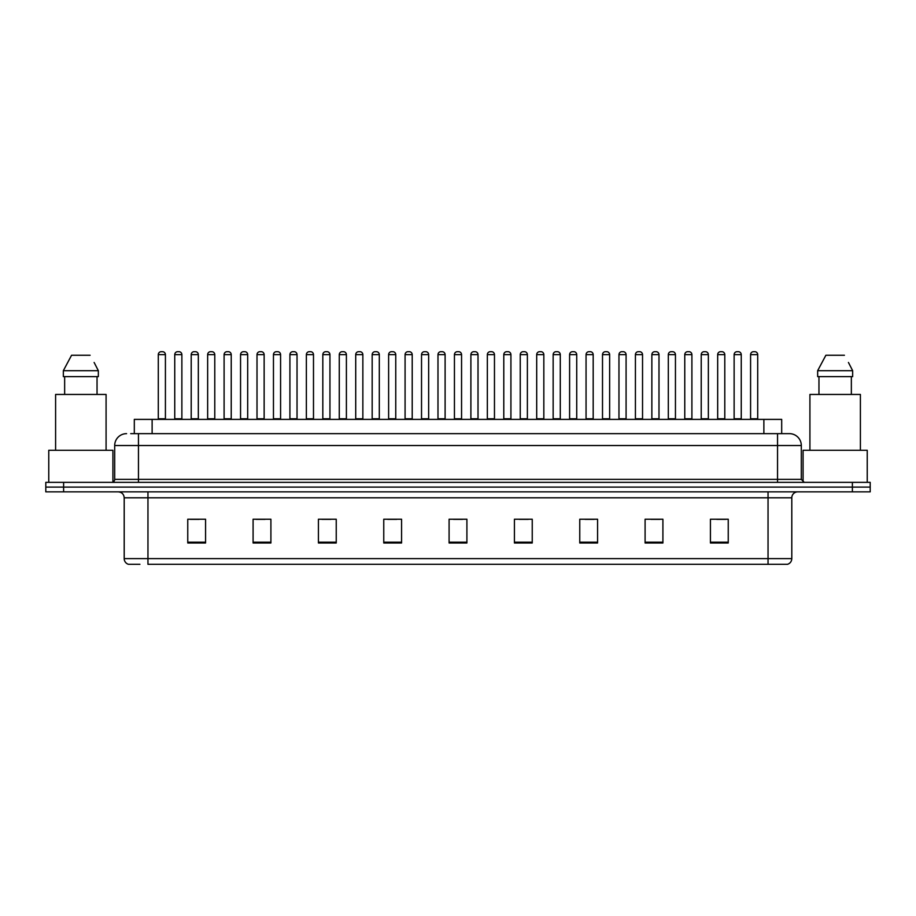 <?xml version="1.0" encoding="UTF-8"?>
<svg xmlns="http://www.w3.org/2000/svg" width="916" height="916" viewBox="0 0 916 916"><rect width="100%" height="100%" fill="white"/><g stroke="black" fill="none" stroke-linecap="round" stroke-linejoin="round"><path stroke-width="1.37" d="M134.309 433.646L134.309 419.391L781.692 419.391L781.692 433.646M139.919 564.313L128.778 564.313M791.802 558.611C791.63 561.462 790.21 563.363 787.52 564.313L768.043 564.313L768.043 558.611L791.802 558.611L791.802 497.8A5.943 5.943 0 0 1 797.733 491.858M128.48 564.313A5.943 5.943 0 0 1 124.198 558.611L124.198 497.8C123.855 494.182 121.874 492.213 118.267 491.858M63.616 482.354L870.2 482.354L870.2 487.106L45.8 487.106L45.8 491.858L63.616 491.858L63.616 487.106L45.8 487.106L45.8 482.354L63.616 482.354L63.616 487.106L870.2 487.106L870.2 491.858L63.616 491.858M728.243 542.993L728.243 519.235L710.427 519.235L710.427 542.993L728.243 542.993M662.909 542.993L662.909 519.235L645.093 519.235L645.093 542.993L662.909 542.993M597.576 542.993L597.576 519.235L579.759 519.235L579.759 542.993L597.576 542.993M532.242 542.993L532.242 519.235L514.426 519.235L514.426 542.993L532.242 542.993M205.573 542.993L205.573 519.235L187.757 519.235L187.757 542.993L205.573 542.993M270.907 542.993L270.907 519.235L253.091 519.235L253.091 542.993L270.907 542.993M336.241 542.993L336.241 519.235L318.425 519.235L318.425 542.993L336.241 542.993M401.574 542.993L401.574 519.235L383.758 519.235L383.758 542.993L401.574 542.993M466.908 542.993L466.908 519.235L449.092 519.235L449.092 542.993L466.908 542.993M768.043 564.313L147.957 564.313L147.957 558.611L768.043 558.611L768.043 497.8L124.198 497.8M585.164 519.361L594.072 519.361M650.978 519.361L659.886 519.361M716.781 519.361L725.69 519.361M387.731 519.361L396.639 519.361M321.928 519.361L330.836 519.361M256.114 519.361L265.022 519.361M190.31 519.361L199.219 519.361M519.361 519.361L528.269 519.361M453.546 519.361L462.454 519.361M131.011 433.646L789.237 433.646M130.736 433.646L138.453 433.646L138.453 445.531L114.695 445.531L114.695 479.377A2.966 2.966 0 0 1 111.729 482.354M126.58 433.646A11.874 11.874 0 0 0 114.695 445.531M789.42 433.646A11.874 11.874 0 0 1 801.305 445.531L801.305 479.377L804.271 482.354M165.418 354.652L158.296 354.652A2.966 2.966 0 0 1 161.262 351.687L162.453 351.687A2.966 2.966 0 0 1 165.418 354.652L165.418 418.795A0.595 0.595 0 0 0 166.014 419.391M158.296 354.652L158.296 418.795A0.595 0.595 0 0 1 157.701 419.391M174.75 354.652A2.966 2.966 0 0 1 177.715 351.687L178.906 351.687A2.966 2.966 0 0 1 181.872 354.652L174.75 354.652L174.75 418.795A0.595 0.595 0 0 1 174.154 419.391M181.872 354.652L181.872 418.795A0.595 0.595 0 0 0 182.467 419.391M198.325 354.652L191.204 354.652A2.966 2.966 0 0 1 194.169 351.687L195.36 351.687A2.966 2.966 0 0 1 198.325 354.652L198.325 418.795A0.595 0.595 0 0 0 198.921 419.391M191.204 354.652L191.204 418.795A0.595 0.595 0 0 1 190.608 419.391M231.233 354.652L224.099 354.652A2.966 2.966 0 0 1 227.076 351.687L228.256 351.687A2.966 2.966 0 0 1 231.233 354.652L231.233 418.795A0.595 0.595 0 0 0 231.828 419.391M224.099 354.652L224.099 418.795A0.595 0.595 0 0 1 223.504 419.391M264.14 354.652L257.007 354.652A2.966 2.966 0 0 1 259.972 351.687L261.163 351.687A2.966 2.966 0 0 1 264.14 354.652L264.14 418.795A0.595 0.595 0 0 0 264.724 419.391M257.007 354.652L257.007 418.795A0.595 0.595 0 0 1 256.411 419.391M297.036 354.652L289.914 354.652A2.966 2.966 0 0 1 292.88 351.687L294.07 351.687A2.966 2.966 0 0 1 297.036 354.652L297.036 418.795A0.595 0.595 0 0 0 297.631 419.391M289.914 354.652L289.914 418.795A0.595 0.595 0 0 1 289.319 419.391M207.646 354.652A2.966 2.966 0 0 1 210.623 351.687L211.814 351.687A2.966 2.966 0 0 1 214.779 354.652L207.646 354.652L207.646 418.795A0.595 0.595 0 0 1 207.062 419.391M214.779 354.652L214.779 418.795A0.595 0.595 0 0 0 215.374 419.391M240.553 354.652A2.966 2.966 0 0 1 243.53 351.687L244.709 351.687A2.966 2.966 0 0 1 247.686 354.652L240.553 354.652L240.553 418.795A0.595 0.595 0 0 1 239.958 419.391M247.686 354.652L247.686 418.795A0.595 0.595 0 0 0 248.282 419.391M273.46 354.652A2.966 2.966 0 0 1 276.426 351.687L277.617 351.687A2.966 2.966 0 0 1 280.582 354.652L273.46 354.652L273.46 418.795A0.595 0.595 0 0 1 272.865 419.391M280.582 354.652L280.582 418.795A0.595 0.595 0 0 0 281.178 419.391M112.92 482.102L112.92 450.283L48.766 450.283L48.766 482.354M106.084 450.283L106.084 394.452L55.601 394.452L55.601 450.283M94.588 363.354L98.344 370.694L63.341 370.694L71.574 355.248L63.341 370.694L63.341 376.625L98.344 376.625L98.344 370.694L98.344 376.625M98.344 370.694L94.119 362.461M64.647 376.625L64.647 394.452M97.039 394.452L97.039 376.625M90.112 355.248L71.574 355.248M867.234 482.354L867.234 450.283L803.08 450.283L803.08 482.102M860.399 450.283L860.399 394.452L809.916 394.452L809.916 450.283M848.903 363.354L852.659 370.694L817.656 370.694L825.888 355.248L817.656 370.694L817.656 376.625L852.659 376.625L852.659 370.694L852.659 376.625M852.659 370.694L848.434 362.461M818.961 376.625L818.961 394.452M851.353 394.452L851.353 376.625M844.426 355.248L825.888 355.248M329.943 354.652L322.821 354.652A2.966 2.966 0 0 1 325.787 351.687L326.978 351.687A2.966 2.966 0 0 1 329.943 354.652L329.943 418.795A0.595 0.595 0 0 0 330.539 419.391M322.821 354.652L322.821 418.795A0.595 0.595 0 0 1 322.226 419.391M362.85 354.652L355.717 354.652A2.966 2.966 0 0 1 358.694 351.687L359.885 351.687A2.966 2.966 0 0 1 362.85 354.652L362.85 418.795A0.595 0.595 0 0 0 363.446 419.391M355.717 354.652L355.717 418.795A0.595 0.595 0 0 1 355.133 419.391M395.758 354.652L388.624 354.652A2.966 2.966 0 0 1 391.601 351.687L392.781 351.687A2.966 2.966 0 0 1 395.758 354.652L395.758 418.795A0.595 0.595 0 0 0 396.353 419.391M388.624 354.652L388.624 418.795A0.595 0.595 0 0 1 388.029 419.391M306.368 354.652A2.966 2.966 0 0 1 309.333 351.687L310.524 351.687A2.966 2.966 0 0 1 313.49 354.652L306.368 354.652L306.368 418.795A0.595 0.595 0 0 1 305.772 419.391M313.49 354.652L313.49 418.795A0.595 0.595 0 0 0 314.085 419.391M339.275 354.652A2.966 2.966 0 0 1 342.24 351.687L343.431 351.687A2.966 2.966 0 0 1 346.397 354.652L339.275 354.652L339.275 418.795A0.595 0.595 0 0 1 338.68 419.391M346.397 354.652L346.397 418.795A0.595 0.595 0 0 0 346.992 419.391M372.171 354.652A2.966 2.966 0 0 1 375.148 351.687L376.327 351.687A2.966 2.966 0 0 1 379.304 354.652L372.171 354.652L372.171 418.795A0.595 0.595 0 0 1 371.575 419.391M379.304 354.652L379.304 418.795A0.595 0.595 0 0 0 379.9 419.391M428.654 354.652L421.532 354.652A2.966 2.966 0 0 1 424.497 351.687L425.688 351.687A2.966 2.966 0 0 1 428.654 354.652L428.654 418.795A0.595 0.595 0 0 0 429.249 419.391M421.532 354.652L421.532 418.795A0.595 0.595 0 0 1 420.936 419.391M461.561 354.652L454.439 354.652A2.966 2.966 0 0 1 457.405 351.687L458.595 351.687A2.966 2.966 0 0 1 461.561 354.652L461.561 418.795A0.595 0.595 0 0 0 462.156 419.391M454.439 354.652L454.439 418.795A0.595 0.595 0 0 1 453.844 419.391M494.468 354.652L487.346 354.652A2.966 2.966 0 0 1 490.312 351.687L491.503 351.687A2.966 2.966 0 0 1 494.468 354.652L494.468 418.795A0.595 0.595 0 0 0 495.064 419.391M487.346 354.652L487.346 418.795A0.595 0.595 0 0 1 486.751 419.391M527.376 354.652L520.242 354.652A2.966 2.966 0 0 1 523.219 351.687L524.399 351.687A2.966 2.966 0 0 1 527.376 354.652L527.376 418.795A0.595 0.595 0 0 0 527.971 419.391M520.242 354.652L520.242 418.795A0.595 0.595 0 0 1 519.647 419.391M560.283 354.652L553.149 354.652A2.966 2.966 0 0 1 556.115 351.687L557.306 351.687A2.966 2.966 0 0 1 560.283 354.652L560.283 418.795A0.595 0.595 0 0 0 560.867 419.391M553.149 354.652L553.149 418.795A0.595 0.595 0 0 1 552.554 419.391M405.078 354.652A2.966 2.966 0 0 1 408.044 351.687L409.234 351.687A2.966 2.966 0 0 1 412.211 354.652L405.078 354.652L405.078 418.795A0.595 0.595 0 0 1 404.483 419.391M412.211 354.652L412.211 418.795A0.595 0.595 0 0 0 412.795 419.391M437.985 354.652A2.966 2.966 0 0 1 440.951 351.687L442.142 351.687A2.966 2.966 0 0 1 445.107 354.652L437.985 354.652L437.985 418.795A0.595 0.595 0 0 1 437.39 419.391M445.107 354.652L445.107 418.795A0.595 0.595 0 0 0 445.703 419.391M470.893 354.652A2.966 2.966 0 0 1 473.858 351.687L475.049 351.687A2.966 2.966 0 0 1 478.015 354.652L470.893 354.652L470.893 418.795A0.595 0.595 0 0 1 470.297 419.391M478.015 354.652L478.015 418.795A0.595 0.595 0 0 0 478.61 419.391M503.789 354.652A2.966 2.966 0 0 1 506.766 351.687L507.956 351.687A2.966 2.966 0 0 1 510.922 354.652L503.789 354.652L503.789 418.795A0.595 0.595 0 0 1 503.205 419.391M510.922 354.652L510.922 418.795A0.595 0.595 0 0 0 511.517 419.391M536.696 354.652A2.966 2.966 0 0 1 539.673 351.687L540.852 351.687A2.966 2.966 0 0 1 543.829 354.652L536.696 354.652L536.696 418.795A0.595 0.595 0 0 1 536.1 419.391M543.829 354.652L543.829 418.795A0.595 0.595 0 0 0 544.425 419.391M593.179 354.652L586.057 354.652A2.966 2.966 0 0 1 589.022 351.687L590.213 351.687A2.966 2.966 0 0 1 593.179 354.652L593.179 418.795A0.595 0.595 0 0 0 593.774 419.391M586.057 354.652L586.057 418.795A0.595 0.595 0 0 1 585.461 419.391M626.086 354.652L618.964 354.652A2.966 2.966 0 0 1 621.93 351.687L623.12 351.687A2.966 2.966 0 0 1 626.086 354.652L626.086 418.795A0.595 0.595 0 0 0 626.681 419.391M618.964 354.652L618.964 418.795A0.595 0.595 0 0 1 618.369 419.391M658.993 354.652L651.86 354.652A2.966 2.966 0 0 1 654.837 351.687L656.028 351.687A2.966 2.966 0 0 1 658.993 354.652L658.993 418.795A0.595 0.595 0 0 0 659.589 419.391M651.86 354.652L651.86 418.795A0.595 0.595 0 0 1 651.276 419.391M691.901 354.652L684.767 354.652A2.966 2.966 0 0 1 687.744 351.687L688.924 351.687A2.966 2.966 0 0 1 691.901 354.652L691.901 418.795A0.595 0.595 0 0 0 692.496 419.391M684.767 354.652L684.767 418.795A0.595 0.595 0 0 1 684.172 419.391M724.796 354.652L717.675 354.652A2.966 2.966 0 0 1 720.64 351.687L721.831 351.687A2.966 2.966 0 0 1 724.796 354.652L724.796 418.795A0.595 0.595 0 0 0 725.392 419.391M717.675 354.652L717.675 418.795A0.595 0.595 0 0 1 717.079 419.391M757.704 354.652L750.582 354.652A2.966 2.966 0 0 1 753.547 351.687L754.738 351.687A2.966 2.966 0 0 1 757.704 354.652L757.704 418.795A0.595 0.595 0 0 0 758.299 419.391M750.582 354.652L750.582 418.795A0.595 0.595 0 0 1 749.986 419.391M569.603 354.652A2.966 2.966 0 0 1 572.569 351.687L573.76 351.687A2.966 2.966 0 0 1 576.725 354.652L569.603 354.652L569.603 418.795A0.595 0.595 0 0 1 569.008 419.391M576.725 354.652L576.725 418.795A0.595 0.595 0 0 0 577.32 419.391M602.51 354.652A2.966 2.966 0 0 1 605.476 351.687L606.667 351.687A2.966 2.966 0 0 1 609.632 354.652L602.51 354.652L602.51 418.795A0.595 0.595 0 0 1 601.915 419.391M609.632 354.652L609.632 418.795A0.595 0.595 0 0 0 610.228 419.391M635.418 354.652A2.966 2.966 0 0 1 638.383 351.687L639.574 351.687A2.966 2.966 0 0 1 642.54 354.652L635.418 354.652L635.418 418.795A0.595 0.595 0 0 1 634.822 419.391M642.54 354.652L642.54 418.795A0.595 0.595 0 0 0 643.135 419.391M668.314 354.652A2.966 2.966 0 0 1 671.291 351.687L672.47 351.687A2.966 2.966 0 0 1 675.447 354.652L668.314 354.652L668.314 418.795A0.595 0.595 0 0 1 667.718 419.391M675.447 354.652L675.447 418.795A0.595 0.595 0 0 0 676.042 419.391M701.221 354.652A2.966 2.966 0 0 1 704.186 351.687L705.377 351.687A2.966 2.966 0 0 1 708.354 354.652L701.221 354.652L701.221 418.795A0.595 0.595 0 0 1 700.625 419.391M708.354 354.652L708.354 418.795A0.595 0.595 0 0 0 708.938 419.391M734.128 354.652A2.966 2.966 0 0 1 737.094 351.687L738.285 351.687A2.966 2.966 0 0 1 741.25 354.652L734.128 354.652L734.128 418.795A0.595 0.595 0 0 1 733.533 419.391M741.25 354.652L741.25 418.795A0.595 0.595 0 0 0 741.846 419.391M152.125 433.646L152.125 419.391M763.875 433.646L763.875 419.391M768.043 491.858L768.043 497.8L791.802 497.8M124.198 558.611L147.957 558.611L147.957 491.858M852.384 491.858L852.384 482.354M466.908 542.169L449.092 542.169M401.574 542.169L383.758 542.169M336.241 542.169L318.425 542.169M270.907 542.169L253.091 542.169M205.573 542.169L187.757 542.169M532.242 542.169L514.426 542.169M597.576 542.169L579.759 542.169M662.909 542.169L645.093 542.169M728.243 542.169L710.427 542.169M138.453 482.354L138.453 479.377L801.305 479.377M114.695 479.377L138.453 479.377L138.453 445.531L777.547 445.531L777.547 482.354M801.305 445.531L777.547 445.531L777.547 433.646M158.296 418.795L165.418 418.795M174.75 418.795L181.872 418.795M191.204 418.795L198.325 418.795M224.099 418.795L231.233 418.795M257.007 418.795L264.14 418.795M289.914 418.795L297.036 418.795M207.646 418.795L214.779 418.795M240.553 418.795L247.686 418.795M273.46 418.795L280.582 418.795M322.821 418.795L329.943 418.795M355.717 418.795L362.85 418.795M388.624 418.795L395.758 418.795M306.368 418.795L313.49 418.795M339.275 418.795L346.397 418.795M372.171 418.795L379.304 418.795M421.532 418.795L428.654 418.795M454.439 418.795L461.561 418.795M487.346 418.795L494.468 418.795M520.242 418.795L527.376 418.795M553.149 418.795L560.283 418.795M405.078 418.795L412.211 418.795M437.985 418.795L445.107 418.795M470.893 418.795L478.015 418.795M503.789 418.795L510.922 418.795M536.696 418.795L543.829 418.795M586.057 418.795L593.179 418.795M618.964 418.795L626.086 418.795M651.86 418.795L658.993 418.795M684.767 418.795L691.901 418.795M717.675 418.795L724.796 418.795M750.582 418.795L757.704 418.795M569.603 418.795L576.725 418.795M602.51 418.795L609.632 418.795M635.418 418.795L642.54 418.795M668.314 418.795L675.447 418.795M701.221 418.795L708.354 418.795M734.128 418.795L741.25 418.795"/></g></svg>
